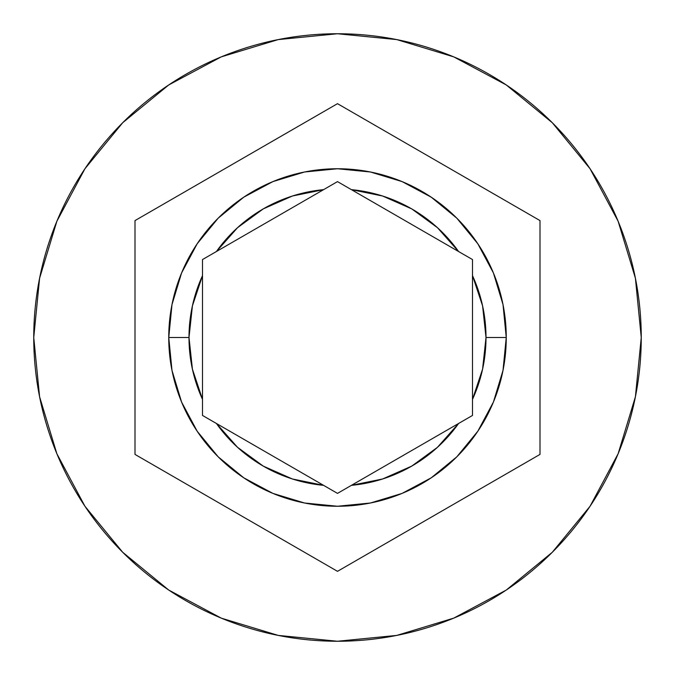 <?xml version="1.0" encoding="UTF-8"?>
<svg xmlns="http://www.w3.org/2000/svg" width="675" height="675" viewBox="0 0 675 675"><rect width="100%" height="100%" fill="white"/><g stroke="black" fill="none" stroke-linecap="round" stroke-linejoin="round"><path stroke-width="1.01" d="M202.5 415.446L202.5 399.364A148.5 148.5 0 0 1 189 337.5L168.75 337.5A168.75 168.75 0 0 0 337.5 506.25A168.75 168.75 0 0 0 506.25 337.5A168.75 168.75 0 0 0 337.5 168.75A168.75 168.75 0 0 0 168.75 337.5L189 337.5A148.5 148.5 0 0 1 202.5 275.636L202.5 259.554L216.422 251.522A148.5 148.5 0 0 1 323.578 189.658L337.5 181.617L351.422 189.658A148.5 148.5 0 0 1 458.578 251.522L472.5 259.554L472.5 275.636A148.5 148.5 0 0 1 486 337.5L506.25 337.5L503.01 370.423L493.408 402.081L477.807 431.249L456.823 456.823L431.249 477.807L402.081 493.408L370.423 503.01L337.5 506.25L304.577 503.01L272.919 493.408L243.751 477.807L218.177 456.823L197.193 431.249L181.592 402.081L171.99 370.423L168.75 337.5A168.75 168.75 0 0 1 337.5 168.75A168.75 168.75 0 0 1 506.25 337.5A168.75 168.75 0 0 1 337.5 506.25A168.75 168.75 0 0 1 168.75 337.5L171.99 304.577L181.592 272.919L197.193 243.751L218.177 218.177L243.751 197.193L272.919 181.592L304.577 171.99L337.5 168.75L370.423 171.99L402.081 181.592L431.249 197.193L456.823 218.177L477.807 243.751L493.408 272.919L503.01 304.577L506.25 337.5L486 337.5L482.583 305.843L472.5 275.636L472.5 399.364L482.583 369.157L486 337.5A148.5 148.5 0 0 1 472.5 399.364L472.5 415.446L351.422 485.342L382.624 478.98L411.75 466.104L437.459 447.314L458.578 423.478L472.5 415.446L337.5 493.383L351.422 485.342L337.5 493.383L216.422 423.478L237.541 447.314L263.25 466.104L292.376 478.98L323.578 485.342L337.5 493.383L202.5 415.446L216.422 423.478L202.5 415.446L202.5 275.636L192.417 305.843L189 337.5L192.417 369.157L202.5 399.364L202.5 259.554L323.578 189.658L292.376 196.02L263.25 208.896L237.541 227.686L216.422 251.522L202.5 259.554M33.75 337.5A303.75 303.75 0 0 1 337.5 33.75A303.75 303.75 0 0 1 641.25 337.5A303.75 303.75 0 0 0 337.5 33.75A303.75 303.75 0 0 0 33.75 337.5L39.589 396.757L56.869 453.743L84.94 506.258L122.715 552.285L168.742 590.06L221.257 618.131L278.243 635.411L337.5 641.25L396.757 635.411L453.743 618.131L506.258 590.06L552.285 552.285L590.06 506.258L618.131 453.743L635.411 396.757L641.25 337.5L635.411 278.243L618.131 221.257L590.06 168.742L552.285 122.715L506.258 84.94L453.743 56.869L396.757 39.589L337.5 33.75L278.243 39.589L221.257 56.869L168.742 84.94L122.715 122.715L84.94 168.742L56.869 221.257L39.589 278.243L33.75 337.5A303.75 303.75 0 0 0 337.5 641.25A303.75 303.75 0 0 0 641.25 337.5A303.75 303.75 0 0 1 337.5 641.25A303.75 303.75 0 0 1 33.75 337.5M351.422 189.658L458.578 251.522L437.459 227.686L411.75 208.896L382.624 196.02L351.422 189.658L337.5 181.617L458.578 251.522M337.5 103.672L540 220.59L540 454.41L337.5 571.328L135 454.41L135 220.59L337.5 103.672L540 220.59L337.5 103.672L135 220.59L135 454.41L337.5 571.328L540 454.41L540 220.59L540 454.41L337.5 571.328L135 454.41L135 220.59L337.5 103.672M472.5 259.554L472.5 415.446M337.5 181.617L323.578 189.658L337.5 181.617M216.422 251.522L323.578 189.658M458.578 423.478A148.5 148.5 0 0 1 351.422 485.342M323.578 485.342A148.5 148.5 0 0 1 216.422 423.478"/></g></svg>
